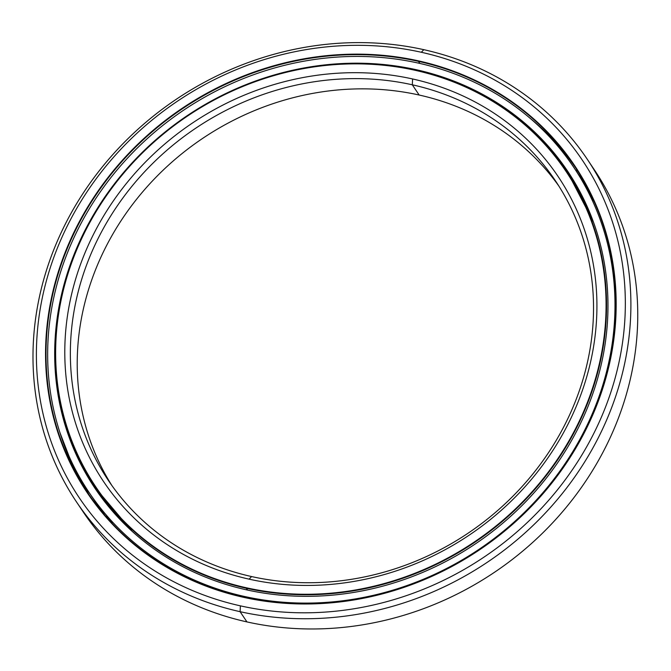 <?xml version="1.0" encoding="UTF-8"?>
<svg xmlns="http://www.w3.org/2000/svg" width="671" height="671" viewBox="0 0 671 671"><rect width="100%" height="100%" fill="white"/><g stroke="black" fill="none" stroke-linecap="round" stroke-linejoin="round"><path stroke-width="1.01" d="M102.067 496.892A283.489 257.077 -33.8 0 0 111.562 510.128A283.489 257.077 146.2 0 1 102.067 496.892M579.467 191.294A283.489 257.077 -33.8 0 0 571.759 179.342A283.489 257.077 146.2 0 1 579.467 191.294M132.162 531.331A283.514 257.102 146.2 0 1 98.394 491.44A283.514 257.102 146.2 0 1 96.926 489.226A283.514 257.102 -33.8 0 0 98.394 491.44A283.514 257.102 -33.8 0 0 132.162 531.331L98.394 491.44L95.433 487.029A283.514 257.102 146.2 0 1 114.674 184.072A283.514 257.102 146.2 0 1 415.617 70.145A283.514 257.102 -33.8 0 0 68.685 270.74A283.514 257.102 -33.8 0 0 246.282 588.249A283.514 257.102 146.2 0 1 95.433 487.029M247.49 590.052L246.299 587.762A283.128 256.75 146.2 0 1 68.945 270.69A283.128 256.75 146.2 0 1 415.416 70.363L415.416 70.363A283.128 256.75 -33.8 0 0 68.945 270.69A283.128 256.75 -33.8 0 0 246.299 587.762A283.128 256.75 -33.8 0 0 592.77 387.435A283.128 256.75 -33.8 0 0 415.416 70.363A283.128 256.75 146.2 0 1 592.77 387.435A283.128 256.75 146.2 0 1 246.299 587.762L246.282 588.249A283.514 257.102 -33.8 0 0 593.214 387.653A283.514 257.102 -33.8 0 0 415.617 70.145A283.514 257.102 146.2 0 1 566.467 171.373A283.514 257.102 146.2 0 1 547.226 474.322A283.514 257.102 146.2 0 1 246.282 588.249L247.49 590.052M251.575 576.557L249.117 579.157A273.709 248.211 -33.8 0 0 584.055 385.498A273.709 248.211 -33.8 0 0 412.606 78.968L412.304 84.798A269.096 244.026 146.2 0 1 580.876 386.16A269.096 244.026 146.2 0 1 251.575 576.557A269.096 244.026 -33.8 0 0 537.219 468.425A269.096 244.026 -33.8 0 0 555.487 180.876A269.096 244.026 -33.8 0 0 412.304 84.798L419.165 95.03A269.096 244.026 146.2 0 1 558.842 186.035A269.096 244.026 -33.8 0 0 419.165 95.03A269.096 244.026 -33.8 0 0 135.584 200.512A269.096 244.026 -33.8 0 0 111.898 485.544A269.096 244.026 146.2 0 1 135.584 200.512A269.096 244.026 146.2 0 1 419.165 95.03L412.304 84.798A269.096 244.026 -33.8 0 0 126.668 192.929A269.096 244.026 -33.8 0 0 108.4 480.478A269.096 244.026 -33.8 0 0 251.575 576.557A269.096 244.026 146.2 0 1 83.011 275.194A269.096 244.026 146.2 0 1 412.304 84.798L412.606 78.968A273.709 248.211 -33.8 0 0 77.66 272.627A273.709 248.211 -33.8 0 0 249.117 579.157L251.575 576.557M102.059 496.917L102.428 497.471A283.514 257.102 146.2 0 1 102.059 496.917A283.514 257.102 -33.8 0 0 102.428 497.471A283.514 257.102 -33.8 0 0 111.302 509.817A283.514 257.102 146.2 0 1 102.428 497.471L104.273 500.214A283.514 257.102 -33.8 0 0 109.39 507.553A283.514 257.102 146.2 0 1 103.359 498.838M579.484 191.269A283.514 257.102 -33.8 0 0 573.47 181.816A283.514 257.102 -33.8 0 0 571.424 178.813A283.514 257.102 146.2 0 1 573.47 181.816A283.514 257.102 146.2 0 1 579.484 191.269M579.559 191.143A283.514 257.102 -33.8 0 0 575.307 184.559L571.424 178.813M249.117 579.157A273.709 248.211 146.2 0 1 77.66 272.627A273.709 248.211 146.2 0 1 412.606 78.968A273.709 248.211 146.2 0 1 584.055 385.498A273.709 248.211 146.2 0 1 249.117 579.157M593.483 222.185A283.514 257.102 -33.8 0 0 569.427 175.785A283.514 257.102 146.2 0 1 593.483 222.185L569.427 175.785L566.467 171.373M85.142 487.809A293.143 265.833 146.2 0 1 78.021 474.322A293.143 265.833 -33.8 0 0 85.142 487.809M561.333 150.438A293.143 265.833 146.2 0 1 566.29 156.184A293.118 265.817 -33.8 0 0 561.61 150.782A293.118 265.817 146.2 0 1 566.265 156.192A293.143 265.833 -33.8 0 0 561.333 150.438M576.733 169.646A293.143 265.833 146.2 0 1 577.681 170.962A293.143 265.833 -33.8 0 0 576.733 169.646M59.987 432.728A293.118 265.817 -33.8 0 0 88.941 494.577A293.118 265.817 146.2 0 1 59.987 432.728M85.15 487.783A293.118 265.817 146.2 0 1 78.239 474.707A293.118 265.817 -33.8 0 0 85.15 487.783M577.882 171.29A293.118 265.817 -33.8 0 0 576.725 169.662A293.118 265.817 146.2 0 1 577.882 171.29M576.657 169.805A293.118 265.817 146.2 0 1 578.763 172.69A293.118 265.817 -33.8 0 0 576.657 169.805M76.469 501.883A307.536 278.884 146.2 0 1 97.337 173.252A307.536 278.884 146.2 0 1 423.787 49.671A307.536 278.884 -33.8 0 0 47.448 267.268A307.536 278.884 -33.8 0 0 240.092 611.684L246.953 621.916L240.092 611.684A307.536 278.884 146.2 0 1 76.469 501.883L83.321 512.107A307.536 278.884 -33.8 0 0 246.953 621.916A307.536 278.884 146.2 0 1 79.958 506.957M240.092 611.684L240.394 605.854A302.923 274.699 146.2 0 1 50.635 266.605A302.923 274.699 146.2 0 1 421.329 52.271L423.787 49.671L421.329 52.271A302.923 274.699 -33.8 0 0 50.635 266.605A302.923 274.699 -33.8 0 0 240.394 605.854A302.923 274.699 -33.8 0 0 611.088 391.52A302.923 274.699 -33.8 0 0 421.329 52.271A302.923 274.699 146.2 0 1 611.088 391.52A302.923 274.699 146.2 0 1 240.394 605.854L240.092 611.684A307.536 278.884 -33.8 0 0 616.431 394.087A307.536 278.884 -33.8 0 0 423.787 49.671A307.536 278.884 146.2 0 1 587.419 159.472A307.536 278.884 146.2 0 1 566.542 488.102A307.536 278.884 146.2 0 1 240.092 611.684M243.405 597.031L243.204 597.249A293.504 266.161 -33.8 0 0 602.373 389.583A293.504 266.161 -33.8 0 0 418.511 60.876L418.494 61.363A293.118 265.817 146.2 0 1 602.105 389.633A293.118 265.817 146.2 0 1 243.405 597.031A293.118 265.817 -33.8 0 0 554.556 479.245A293.118 265.817 -33.8 0 0 574.451 166.022A293.118 265.817 -33.8 0 0 418.494 61.363L419.878 63.443L418.494 61.363A293.118 265.817 -33.8 0 0 107.343 179.149A293.118 265.817 -33.8 0 0 87.448 492.38A293.118 265.817 -33.8 0 0 243.405 597.031A293.118 265.817 146.2 0 1 59.794 268.761A293.118 265.817 146.2 0 1 418.494 61.363L418.511 60.876A293.504 266.161 -33.8 0 0 59.35 268.551A293.504 266.161 -33.8 0 0 243.204 597.249L243.405 597.031M529.721 117.945A293.118 265.817 146.2 0 1 575.919 168.236A293.118 265.817 -33.8 0 0 529.721 117.945M243.204 597.249A293.504 266.161 146.2 0 1 59.35 268.551A293.504 266.161 146.2 0 1 418.511 60.876A293.504 266.161 146.2 0 1 602.373 389.583A293.504 266.161 146.2 0 1 243.204 597.249M590.782 164.63A307.536 278.884 146.2 0 1 575.433 495.659A307.536 278.884 146.2 0 1 246.953 621.916A307.536 278.884 -33.8 0 0 573.395 498.335A307.536 278.884 -33.8 0 0 594.271 169.704L587.419 159.472M81.921 481.149A293.118 265.817 -33.8 0 0 85.309 487.523A293.118 265.817 146.2 0 1 81.921 481.149M244.806 597.341L244.177 596.402A291.818 264.626 146.2 0 1 88.916 492.212A291.818 264.626 146.2 0 1 108.719 180.382A291.818 264.626 146.2 0 1 418.478 63.124A291.818 264.626 146.2 0 1 573.747 167.314A291.818 264.626 146.2 0 1 553.936 479.144A291.818 264.626 146.2 0 1 244.177 596.402L244.806 597.341M88.916 492.212L95.852 502.512M96.171 503.007L99.316 507.628A291.818 264.626 -33.8 0 0 105.414 515.924A291.818 264.626 146.2 0 1 99.316 507.628L90.107 493.973M106.924 517.232L106.286 516.142L106.924 517.232M109.373 519.379L110.338 520.47C106.806 516.427 105.615 515.261 106.748 516.972M112.166 522.566L110.338 520.47M538.771 137.203L545.548 144.601L538.771 137.203M562.592 164.278C558.314 158.842 557.735 158.331 560.847 162.751C557.735 158.331 558.314 158.842 562.592 164.278L569.763 174.401L562.592 164.278M558.817 159.732L559.58 160.998M586.311 186.882L585.565 185.859M587.595 188.886C584.735 184.299 584.953 185.045 588.266 191.118L594.858 202.927L588.266 191.118C584.953 185.045 584.735 184.299 587.595 188.886M601.77 220.642L604.093 227.586L601.77 220.642M91.273 481.996L96.104 489.947L92.472 484.227M77.232 455.257L75.454 450.568L77.232 455.257C80.738 462.655 83.036 466.882 84.152 467.955M246.332 589.801A284.588 258.075 -33.8 0 0 548.425 475.437A284.588 258.075 -33.8 0 0 567.741 171.34A284.588 258.075 -33.8 0 0 416.322 69.725L416.775 70.405L416.322 69.725A284.588 258.075 -33.8 0 0 114.229 184.089A284.588 258.075 -33.8 0 0 94.913 488.186A284.588 258.075 -33.8 0 0 246.332 589.801A284.588 258.075 146.2 0 1 68.065 271.084A284.588 258.075 146.2 0 1 416.322 69.725A284.588 258.075 146.2 0 1 594.59 388.442A284.588 258.075 146.2 0 1 246.332 589.801M91.222 481.963L92.053 483.103M92.397 483.061A284.588 258.075 146.2 0 1 89.453 477.626A284.588 258.075 -33.8 0 0 92.397 483.061M576.213 171.046L579.87 176.473A291.818 264.626 146.2 0 1 586.571 186.848A291.818 264.626 -33.8 0 0 581.103 178.293L573.747 167.314M418.478 63.124A291.818 264.626 -33.8 0 0 61.38 269.599A291.818 264.626 -33.8 0 0 244.177 596.402A291.818 264.626 -33.8 0 0 601.275 389.926A291.818 264.626 -33.8 0 0 418.478 63.124M59.987 432.745L72.309 464.743L88.941 494.577M529.905 118.096L538.587 125.578M553.13 140.776L553.298 140.054M576.095 170.82L576.775 169.553M567.012 156.083L565.879 156.268M570.149 175.005L569.033 175.198M559.388 161.376L559.765 160.688M586.915 186.815L586.043 186.915M579.207 191.73L579.61 191.076M106.79 517.492L107.117 516.888M114.095 512.258L113.5 512.35M95.508 502L94.376 502.176M84.915 488.22L85.586 487.112M101.623 497.689L102.109 496.817M92.808 483.028L91.826 483.145M75.706 470.002L74.808 469.91M68.123 455.29L68.425 454.854"/></g></svg>
